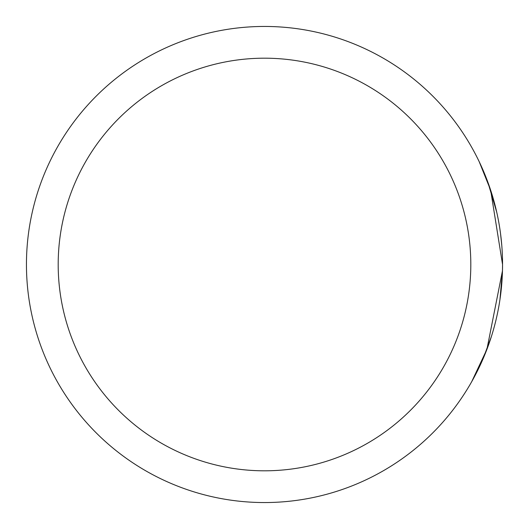 <?xml version="1.0" encoding="UTF-8"?>
<svg xmlns="http://www.w3.org/2000/svg" width="529" height="529" viewBox="0 0 529 529"><rect width="100%" height="100%" fill="white"/><g stroke="black" fill="none" stroke-linecap="round" stroke-linejoin="round"><path stroke-width="0.79" d="M499.951 299.599L502.464 270.822L502.55 264.5A238.05 238.05 0 0 1 264.5 502.55A238.05 238.05 0 0 1 26.45 264.5A238.05 238.05 0 0 1 264.5 26.45A238.05 238.05 0 0 1 502.55 264.5L502.464 270.822L486.918 349.338L471.683 381.733M501.816 245.787L500.52 233.461M496.764 212.321L487.837 182.102L493.848 200.736M499.032 305.259L499.462 302.714M502.457 257.881L502.477 258.674M502.497 259.362L502.504 259.699M482.752 359.555L491.342 336.675M488.862 184.952L482.693 169.313M479.214 161.715L490.661 190.222L502.55 264.5A238.05 238.05 0 0 0 264.5 26.45A238.05 238.05 0 0 0 26.45 264.5M490.575 189.951L490.429 189.508M58.19 264.5A206.31 206.31 0 0 0 264.5 470.81A206.31 206.31 0 0 0 470.81 264.5A206.31 206.31 0 0 0 264.5 58.19A206.31 206.31 0 0 0 58.19 264.5"/></g></svg>
